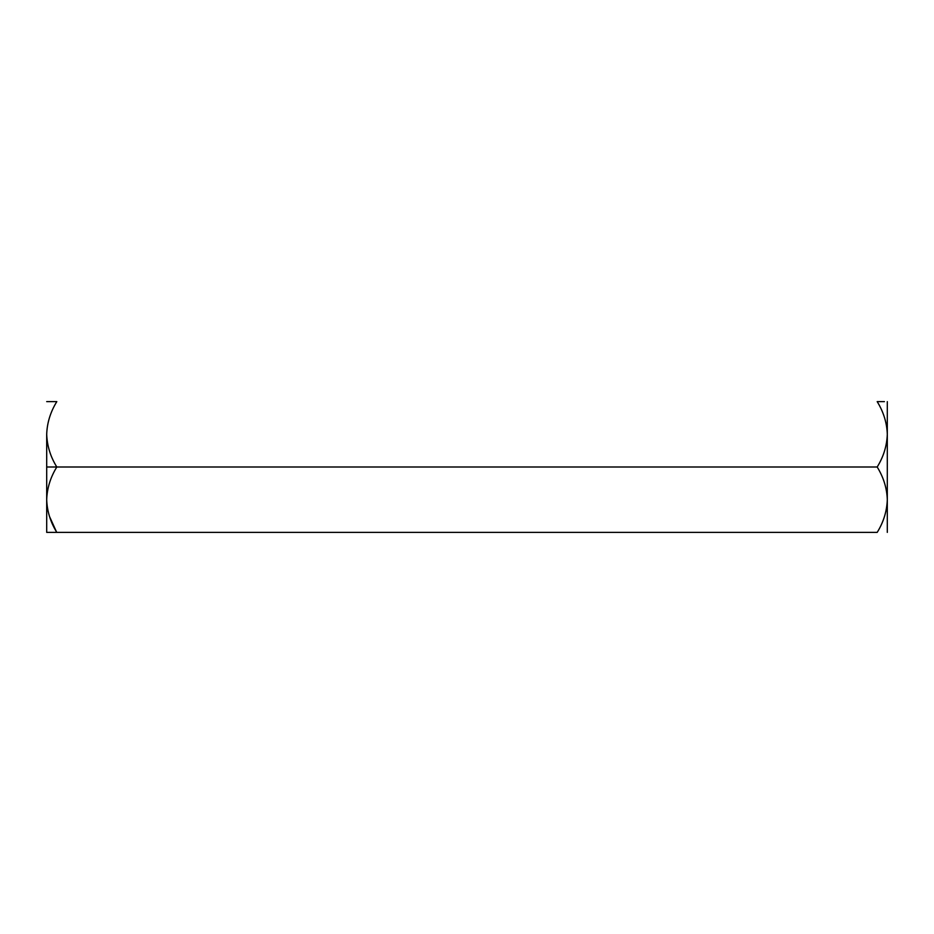 <?xml version="1.0" encoding="UTF-8"?>
<svg xmlns="http://www.w3.org/2000/svg" width="934" height="934" viewBox="0 0 934 934"><rect width="100%" height="100%" fill="white"/><g stroke="black" fill="none" stroke-linecap="round" stroke-linejoin="round"><path stroke-width="1.4" d="M877.189 401.62C883.541 411.929 886.915 422.833 887.3 434.31L887.3 532.38L887.3 434.31C886.88 445.927 883.506 456.819 877.189 467C883.541 477.309 886.915 488.213 887.3 499.69C886.88 511.307 883.506 522.199 877.189 532.38L56.811 532.38L877.189 532.38C883.506 522.199 886.88 511.307 887.3 499.69C886.915 488.213 883.541 477.309 877.189 467L46.7 467L46.7 434.31C47.085 422.833 50.459 411.929 56.811 401.62L46.7 401.62L56.811 401.62C50.459 411.929 47.085 422.833 46.7 434.31L46.7 467L56.811 467C50.494 456.819 47.12 445.927 46.7 434.31C47.12 445.927 50.494 456.819 56.811 467L877.189 467C883.506 456.819 886.88 445.927 887.3 434.31C886.915 422.833 883.541 411.929 877.189 401.62L884.428 401.62M56.811 532.38L46.7 532.38L56.811 532.38C50.494 522.199 47.12 511.307 46.7 499.69C47.12 511.307 50.494 522.199 56.811 532.38M46.91 504.208L46.793 502.784M56.811 401.62L55.258 401.62M56.811 467C50.459 477.309 47.085 488.213 46.7 499.69C47.085 488.213 50.459 477.309 56.811 467M887.3 434.31L887.3 401.62L887.3 434.31M46.7 467L46.7 532.38L46.7 467M49.525 516.525L56.355 531.586"/></g></svg>
